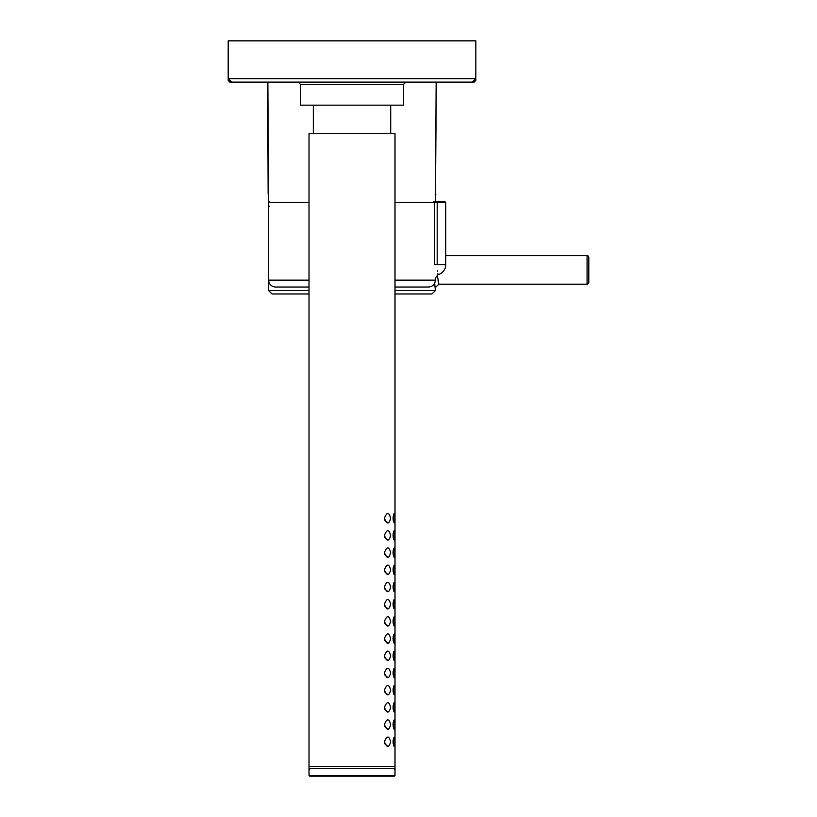 <?xml version="1.0" encoding="UTF-8"?>
<svg xmlns="http://www.w3.org/2000/svg" width="817" height="817" viewBox="0 0 817 817"><rect width="100%" height="100%" fill="white"/><g stroke="black" fill="none" stroke-linecap="round" stroke-linejoin="round"><path stroke-width="1.23" d="M435.41 201.809L436.155 82.119L474.105 82.119L229.924 82.119L228.658 80.403M239.902 82.119L285.031 82.119L231.64 82.119L228.198 78.677L475.821 78.677L472.379 82.119M394.999 280.149L435.41 280.149C435.001 284.326 432.714 286.624 428.537 287.033L394.999 287.033M437.851 273.705L437.994 274.665A10.315 10.315 0 0 0 445.735 264.677L445.735 202.493L437.197 202.493L437.197 264.677C438.035 277.331 438.035 277.331 437.197 264.677L434.389 264.677C435.492 281.824 435.492 281.824 434.389 264.677L434.389 202.493L394.999 202.493M434.389 202.493L437.197 202.493L437.075 201.809L445.051 201.809L433.715 201.809M309.02 287.033L275.492 287.033C271.315 286.624 269.018 284.326 268.609 280.149L309.02 280.149M437.565 271.428L437.483 270.652M309.02 290.546L268.609 290.546L272.051 293.977L309.02 293.977M437.258 274.951L438.852 284.183L587.076 284.183A1.716 1.716 0 0 0 588.802 282.457L588.802 257.355A1.716 1.716 0 0 0 587.076 255.629L445.735 255.629M394.999 290.546L435.41 290.546L434.654 283.285M438.596 283.131L438.035 280.517M394.999 293.977L431.968 293.977L435.41 290.546M394.999 775.466L394.999 766.479L309.02 766.479L309.02 775.466L394.999 775.466L394.315 776.15L309.704 776.15L394.315 776.15L394.999 775.466L394.315 776.15M309.704 776.15L309.02 775.466M309.02 133.712L394.999 133.712L394.999 768.583L394.315 769.267L394.999 768.583L309.02 768.583L309.02 133.712M384.398 518.203C386.89 511.953 388.974 511.953 390.649 518.213C388.984 524.473 386.89 524.473 384.398 518.203M393.059 518.203C393.947 512.065 394.56 512.065 394.866 518.213C394.56 524.351 393.947 524.351 393.059 518.203M394.774 521.134L394.846 516.63M393.181 516.293L393.181 520.143M384.756 520.163L387.983 522.951M384.398 535.401C386.89 529.15 388.974 529.15 390.649 535.411C388.984 541.671 386.89 541.671 384.398 535.401M393.059 535.401C393.947 529.263 394.56 529.263 394.866 535.411C394.56 541.548 393.947 541.548 393.059 535.401M394.774 538.332L394.846 533.818M393.181 533.481L393.181 537.331M384.756 537.361L387.983 540.149M384.398 552.598C386.89 546.338 388.974 546.348 390.649 552.598C388.984 558.859 386.89 558.859 384.398 552.598M393.059 552.598C393.947 546.461 394.56 546.461 394.866 552.598C394.56 558.746 393.947 558.746 393.059 552.598M394.774 555.529L394.846 551.015M393.181 550.678L393.181 554.529M384.756 554.559L387.983 557.347M384.398 569.796C386.89 563.536 388.974 563.536 390.649 569.796C388.984 576.056 386.89 576.056 384.398 569.796M393.059 569.796C393.947 563.659 394.56 563.659 394.866 569.796C394.56 575.944 393.947 575.944 393.059 569.796M394.774 572.727L394.846 568.213M393.181 567.876L393.181 571.726M384.756 571.747L387.983 574.545M384.398 586.994C386.89 580.734 388.974 580.734 390.649 586.994C388.984 593.254 386.89 593.254 384.398 586.994M393.059 586.994C393.947 580.856 394.56 580.856 394.866 586.994C394.56 593.142 393.947 593.142 393.059 586.994M394.774 589.925L394.846 585.411M393.181 585.074L393.181 588.924M384.756 588.945L387.983 591.743M384.398 604.192C386.89 597.932 388.974 597.932 390.649 604.192C388.984 610.452 386.89 610.452 384.398 604.192M393.059 604.182C393.947 598.044 394.56 598.054 394.866 604.192C394.56 610.34 393.947 610.33 393.059 604.182M394.774 607.113L394.846 602.609M393.181 602.272L393.181 606.122M384.756 606.143L387.983 608.941M384.398 621.38C386.89 615.13 388.974 615.13 390.649 621.39C388.984 627.65 386.89 627.65 384.398 621.38M393.059 621.38C393.947 615.242 394.56 615.242 394.866 621.39C394.56 627.527 393.947 627.527 393.059 621.38M394.774 624.311L394.846 619.807M393.181 619.46L393.181 623.31M384.756 623.34L387.983 626.128M384.398 638.577C386.89 632.327 388.974 632.327 390.649 638.577C388.984 644.848 386.89 644.838 384.398 638.577M393.059 638.577C393.947 632.44 394.56 632.44 394.866 638.577C394.56 644.725 393.947 644.725 393.059 638.577M394.774 641.508L394.846 636.994M393.181 636.657L393.181 640.508M384.756 640.538L387.983 643.326M384.398 655.775C386.89 649.515 388.974 649.515 390.649 655.775C388.984 662.036 386.89 662.036 384.398 655.775M393.059 655.775C393.947 649.638 394.56 649.638 394.866 655.775C394.56 661.923 393.947 661.923 393.059 655.775M394.774 658.706L394.846 654.192M393.181 653.855L393.181 657.705M384.756 657.736L387.983 660.524M384.398 672.973C386.89 666.713 388.974 666.713 390.649 672.973C388.984 679.233 386.89 679.233 384.398 672.973M393.059 672.973C393.947 666.835 394.56 666.835 394.866 672.973C394.56 679.121 393.947 679.121 393.059 672.973M394.774 675.904L394.846 671.39M393.181 671.053L393.181 674.903M384.756 674.924L387.983 677.722M384.398 690.171C386.89 683.911 388.974 683.911 390.649 690.171C388.984 696.431 386.89 696.431 384.398 690.171M393.059 690.171C393.947 684.023 394.56 684.033 394.866 690.171C394.56 696.319 393.947 696.309 393.059 690.171M394.774 693.102L394.846 688.588M393.181 688.251L393.181 692.101M384.756 692.122L387.983 694.92M384.398 707.359C386.89 701.109 388.974 701.109 390.649 707.369C388.984 713.629 386.89 713.629 384.398 707.359M393.059 707.359C393.947 701.221 394.56 701.221 394.866 707.369C394.56 713.507 393.947 713.507 393.059 707.359M394.774 710.29L394.846 705.786M393.181 705.449L393.181 709.299M384.756 709.319L387.983 712.107M384.398 724.556C386.89 718.306 388.974 718.306 390.649 724.567C388.984 730.827 386.89 730.827 384.398 724.556M393.059 724.556C393.947 718.419 394.56 718.419 394.866 724.567C394.56 730.704 393.947 730.704 393.059 724.556M394.774 727.487L394.846 722.974M393.181 722.637L393.181 726.487M384.756 726.517L387.983 729.305M384.398 741.754C386.89 735.494 388.974 735.504 390.649 741.754C388.984 748.015 386.89 748.015 384.398 741.754M393.059 741.754C393.947 735.617 394.56 735.617 394.866 741.754C394.56 747.902 393.947 747.902 393.059 741.754M394.774 744.685L394.846 740.171M393.181 739.834L393.181 743.684M384.756 743.715L387.983 746.503M309.704 769.267L309.02 768.583M229.924 82.119L228.198 80.403L228.198 40.85L475.821 40.85L475.821 80.403L474.105 82.119L475.361 80.403M285.031 82.119L285.031 82.64L418.988 82.64L418.988 82.119M300.421 84.355L300.421 105.158L403.598 105.158L403.598 84.355L300.421 84.355L298.705 82.64M268.64 195.947L268.568 194.17M435.451 194.17L436.37 82.119M309.02 202.493L268.609 202.493L269.304 201.809M445.735 264.677L437.197 264.677M587.076 284.183L587.076 255.629M268.139 194.17L267.649 82.119M435.379 195.947L435.88 194.17M268.64 205.506L269.304 206.395M268.619 202.493L267.864 82.119M437.994 274.665L435.41 277.994L435.41 280.149M445.735 202.493L445.051 201.809M268.609 202.493L268.609 290.546M435.42 287.461L438.852 284.183M313.32 133.712L313.32 105.158M390.7 133.712L390.7 105.158M403.598 84.355L405.314 82.64"/></g></svg>
